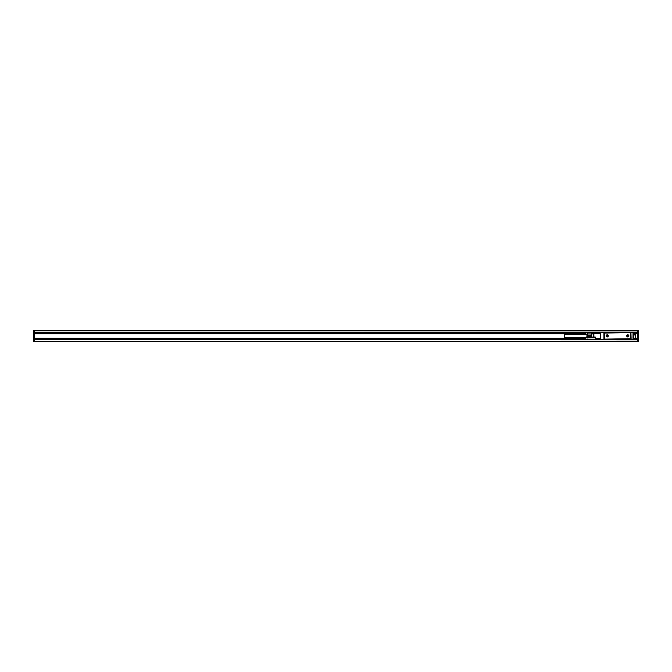 <?xml version="1.0" encoding="UTF-8"?>
<svg xmlns="http://www.w3.org/2000/svg" width="672" height="672" viewBox="0 0 672 672"><rect width="100%" height="100%" fill="white"/><g stroke="black" fill="none" stroke-linecap="round" stroke-linejoin="round"><path stroke-width="1.01" d="M630.353 339.108L635.334 339.335L635.334 338.184L633.419 338.184L633.226 338.822M630.546 339.335L610.806 339.217M622.684 339.217L623.641 339.335M622.684 339.335L610.806 339.335M609.848 339.335L604.212 339.335L604.212 338.89M595.283 339.259L598.542 339.335L598.542 338.68L600.188 338.68L600.188 339.142L598.542 339.335L604.212 339.335M600.424 339.335L600.264 332.623L600.457 339.142L604.094 339.335L604.094 332.438L600.071 332.438L604.212 332.438L604.556 339.108L630.848 338.722L630.16 339.637L624.792 339.637M604.212 332.438L635.141 332.665M630.815 332.884L630.16 332.363L608.698 332.438M600.071 332.438L598.542 332.438M598.542 339.335L595.669 339.259L595.669 337.151L593.695 337.151M608.698 339.335L609.848 339.637L608.698 339.335M603.33 339.335L602.179 339.335M603.33 339.637L608.698 339.637M631.31 339.335L630.16 339.637M631.117 339.142L630.924 332.438L631.117 339.142L633.032 339.335L633.032 332.438L634.948 332.665M633.209 339.226L633.032 332.623L631.117 332.623M633.226 338.411L633.301 339.142L635.107 339.259M608.698 332.363L34.558 332.363L34.558 330.439L637.442 330.439L637.442 332.363L631.31 332.438M631.31 332.363L630.16 332.363M630.848 338.722L630.47 332.665L604.17 333.052M598.349 339.142L598.542 338.495L600.264 338.68M623.641 339.637L609.848 339.637L623.641 339.562M635.141 339.142L634.948 338.495L634.948 339.335M635.527 334.832L635.334 332.665L634.183 332.665L634.183 335.042L634.376 332.842L633.419 332.858L633.419 338.184M634.494 334.564L635.527 335.042L635.334 339.335M634.494 334.849L635.334 335.042L635.334 338.184L637.442 338.302L637.442 339.83L638.4 339.83L638.4 341.368L637.442 341.368L637.442 339.83L34.558 339.637L602.179 339.637M633.419 332.858L635.317 332.842L635.317 334.454M606.295 335.37A1.075 1.075 0 0 0 606.724 336.823A1.075 1.075 0 0 0 608.185 336.403A1.075 1.075 0 0 0 607.757 334.942A1.075 1.075 0 0 0 606.295 335.37M626.842 335.37A1.075 1.075 0 0 0 627.27 336.823A1.075 1.075 0 0 0 628.723 336.403A1.075 1.075 0 0 0 628.295 334.942A1.075 1.075 0 0 0 626.842 335.37M600.264 332.741L593.872 332.741A0.764 0.764 0 0 0 593.628 332.783L593.872 333.463M600.264 333.505L593.872 333.505L593.872 332.741M591.688 333.505L591.452 334.06A0.764 0.764 0 0 1 591.973 333.337L591.973 334.06L593.872 333.505L593.872 336.958L595.669 337.151M595.669 339.259L593.872 339.158M633.301 338.495L634.948 338.68L633.226 338.68M606.766 335.009A1 1 0 0 0 606.362 336.361A1 1 0 0 0 607.715 336.756A1 1 0 0 0 608.118 335.404A1 1 0 0 0 606.766 335.009M627.304 335.009A1 1 0 0 0 626.909 336.361A1 1 0 0 0 628.261 336.756A1 1 0 0 0 628.656 335.404A1 1 0 0 0 627.304 335.009M591.973 333.337L593.628 332.783M591.62 333.581L591.637 337.436M635.317 332.942L635.376 334.37M607.16 336.151L606.74 335.807L607.32 335.387L607.74 335.958L607.16 336.151M627.707 336.151L627.287 335.807L627.858 335.387L628.278 335.958L627.707 336.151M591.452 333.984L587.731 333.984L591.637 334.009M591.452 334.06L591.637 337.193M591.62 336.958L591.452 336.286L587.731 336.286L587.706 334.034M595.669 337.436L585.64 337.386M585.74 337.89L582.002 337.907L585.64 337.907M585.74 338.075L582.002 338.075L585.64 338.1M585.74 338.251L582.002 338.251L585.64 338.302M585.74 338.436L582.002 338.436L585.64 338.495M585.74 338.612L582.002 338.612L585.64 338.688M595.669 339.158L585.64 339.133M591.452 335.714L587.731 335.714M587.731 338.016L587.731 336.286M587.521 333.698L587.236 337.436M585.74 338.688L582.002 338.688L582.095 339.133M582.095 339.074L585.64 339.074M582.095 339.016L585.64 339.016M582.095 338.94L585.64 338.94M582.095 338.864L585.64 338.864M582.095 338.78L585.64 338.78M585.74 338.52L582.002 338.52L585.64 338.596M585.74 338.344L582.002 338.344L585.64 338.402M585.74 338.167L582.002 338.167L585.64 338.201M585.74 337.991L582.002 337.991L585.64 338.008M582.002 337.907L585.64 337.823M582.095 337.386L582.095 337.823M582.095 337.739L585.64 337.739M582.095 337.655L585.64 337.655M582.095 337.588L585.64 337.588M582.095 337.52L585.64 337.52M582.095 337.47L585.64 337.47M582.095 337.428L585.64 337.428M582.095 337.344L582.095 339.259M587.076 337.436L587.236 334.085M586.774 337.436L587.076 334.085M581.91 337.537L564.547 337.537L564.547 334.463L586.774 334.463M593.46 332.842L585.64 332.867M585.74 333.388L582.002 333.388L585.64 333.404M585.74 333.564L582.002 333.564L585.64 333.598M585.74 333.833L582.002 333.833L585.64 333.9M585.74 334.009L582.002 334.009L585.64 334.093M582.095 334.093L582.095 334.53M582.095 332.867L585.64 333.136M582.002 332.867L585.64 332.766L582.002 332.842M582.095 332.741L581.91 334.463M582.002 333.388L585.64 333.22M582.002 334.009L585.64 333.992M582.002 333.833L585.64 333.799M582.002 333.564L585.64 333.505M582.095 334.412L585.64 334.412M582.095 334.345L585.64 334.345M582.095 334.261L585.64 334.261M582.095 334.177L585.64 334.177M582.002 334.093L585.74 334.093M582.002 333.925L585.74 333.925M582.002 333.749L585.74 333.749M582.095 333.698L585.64 333.698M582.002 333.656L585.74 333.656M582.002 333.48L585.74 333.48M582.095 333.312L585.64 333.312M582.002 333.312L585.74 333.312M582.095 333.06L585.64 333.06M582.095 332.984L585.64 332.984M582.095 332.926L585.64 332.926M637.442 341.368L34.558 341.561L34.558 339.83L33.6 339.83L33.6 341.368L637.442 341.368M602.179 339.452L34.558 339.637M33.6 339.83L34.558 339.452L34.558 338.495L581.91 338.495M581.91 333.505L34.558 333.505L34.558 338.495M638.4 339.83L631.31 339.452M637.442 332.363L638.4 332.548L638.4 339.452M635.124 332.548L637.442 332.548L637.442 338.302M34.558 338.302L581.91 338.302M631.31 339.637L637.442 339.637M637.442 330.826L33.6 330.632L33.6 339.452M638.4 330.826L638.4 332.548M615.216 339.637L618.282 339.637M33.6 332.548L595.106 332.548M34.558 333.505L34.558 332.363M623.641 332.363L609.848 332.363M34.558 333.698L581.91 333.698M635.376 333.698L637.442 333.698M616.174 339.721L617.316 339.721M65.411 339.721L64.26 339.721M66.368 339.679L63.302 339.679M600.071 332.741L598.542 332.741M603.91 332.623L603.91 339.142M598.542 338.495L595.669 338.495M593.628 333.505L593.628 336.958L592.032 337.151M637.442 341.174L638.4 341.174M637.442 339.259L638.4 339.259M637.442 332.741L638.4 332.741M635.527 338.495L637.442 338.495M33.6 341.174L34.558 341.174M33.6 339.259L34.558 339.259M34.558 332.741L33.6 332.741M33.6 332.17L638.4 332.17M637.442 333.505L635.527 333.505M33.6 330.826L34.558 330.826M634.376 334.564L635.376 334.463"/></g></svg>
